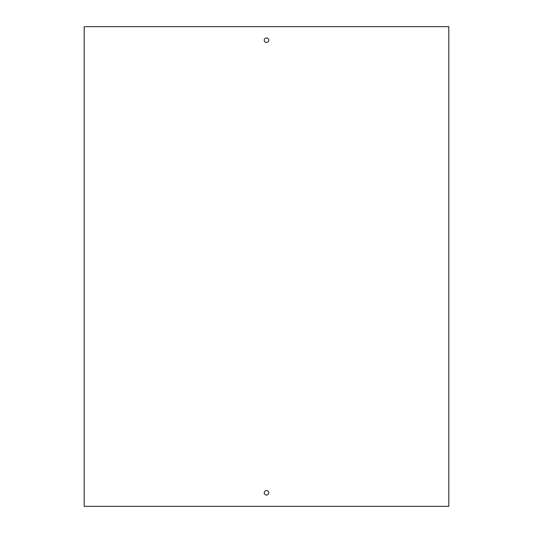 <?xml version="1.0" encoding="UTF-8"?>
<svg xmlns="http://www.w3.org/2000/svg" width="533" height="533" viewBox="0 0 533 533"><rect width="100%" height="100%" fill="white"/><g stroke="black" fill="none" stroke-linecap="round" stroke-linejoin="round"><path stroke-width="0.8" d="M448.806 506.35L448.806 26.65L84.194 26.65L84.194 506.35L448.806 506.35M266.5 490.54A2.259 2.259 0 0 0 264.241 492.798A2.259 2.259 0 0 0 266.5 495.057A2.259 2.259 0 0 0 268.759 492.798A2.259 2.259 0 0 0 266.5 490.54M266.5 42.46A2.259 2.259 0 0 0 268.459 39.069A2.259 2.259 0 0 0 264.541 39.069A2.259 2.259 0 0 0 266.5 42.46"/></g></svg>
